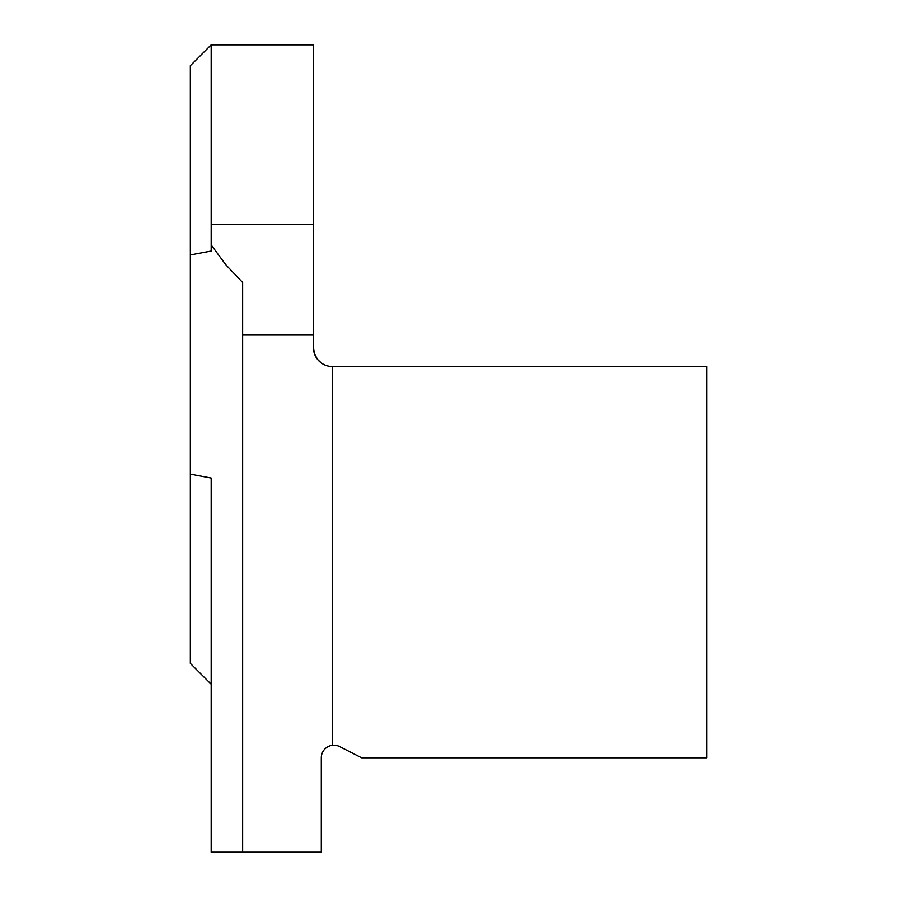 <?xml version="1.0" encoding="UTF-8"?>
<svg xmlns="http://www.w3.org/2000/svg" width="897" height="897" viewBox="0 0 897 897"><rect width="100%" height="100%" fill="white"/><g stroke="black" fill="none" stroke-linecap="round" stroke-linejoin="round"><path stroke-width="1.35" d="M211.176 684.232L190.343 663.399L190.343 474.165L211.176 478.056L211.176 852.15L321.283 852.15L321.283 757.774A12.58 12.58 0 0 1 332.294 745.295L332.294 366.503A18.871 18.871 0 0 1 313.423 347.632L314.477 353.867L317.549 359.417L321.283 362.96M332.294 745.295A12.58 12.58 0 0 1 339.582 746.562L361.581 757.774L706.657 757.774L706.657 366.503L332.294 366.503M211.176 244.881L211.176 251.025L190.343 254.916L190.343 65.683L211.176 44.85L211.176 244.881L225.73 264.649L242.639 282.454L242.639 335.052L313.423 335.052L313.423 347.632M242.639 852.15L242.639 335.052M211.176 44.85L313.423 44.85L313.423 335.052M190.343 254.916L190.343 474.165M313.423 224.542L211.176 224.542"/></g></svg>

